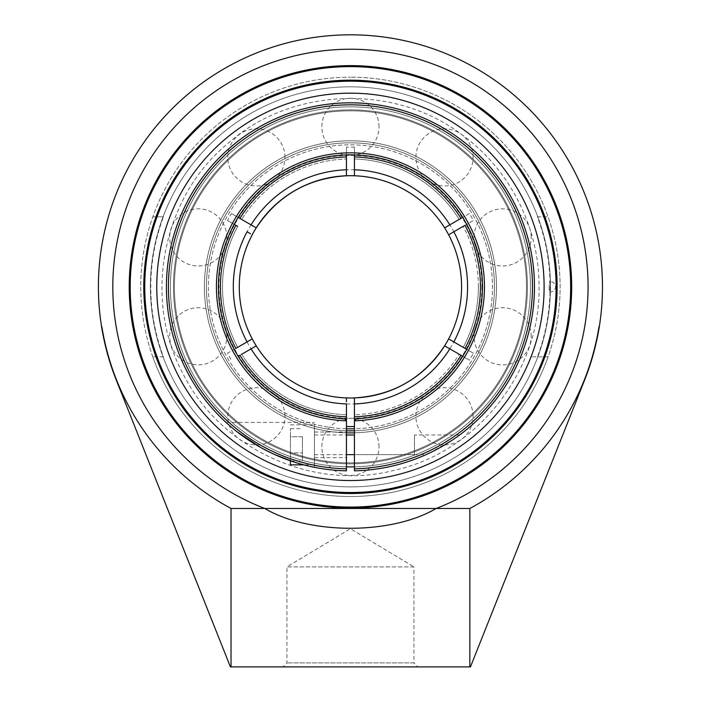 <?xml version="1.0" encoding="UTF-8"?>
<svg xmlns="http://www.w3.org/2000/svg" width="702" height="702" viewBox="0 0 702 702"><rect width="100%" height="100%" fill="white"/><g stroke="black" fill="none" stroke-linecap="round" stroke-linejoin="round"><path stroke-width="0.53" stroke-dasharray="3.51 2.63" d="M570.665 286.855A220.226 220.226 0 0 0 350.438 66.62A220.226 220.226 0 0 0 130.212 286.855A220.226 220.226 0 0 0 350.438 507.081A220.226 220.226 0 0 0 570.665 286.855M413.943 662.899L286.934 662.899L413.943 662.899L417.944 666.9L282.932 666.9L286.934 662.899L286.934 566.891L413.943 566.891L413.943 662.899M282.932 666.9L417.944 666.9M413.943 566.891L286.934 566.891L350.438 528.729L413.943 566.891L350.438 528.729M231.019 666.9L230.423 666.9L116.269 380.036A252.036 252.036 0 0 1 101.597 326.86L101.887 326.86A251.746 251.746 0 0 0 231.019 508.476L231.019 666.9L470.454 666.9L584.608 380.036A252.036 252.036 0 0 0 599.271 326.86L598.981 326.86A251.746 251.746 0 0 1 469.849 508.476L469.849 666.9M163.452 356.862L152.79 356.862L163.452 356.862A199.666 199.666 0 0 1 163.452 216.839L152.79 216.839L163.452 216.839M152.79 356.862A209.679 209.679 0 0 1 350.438 77.176A209.679 209.679 0 0 0 152.79 356.862A209.679 209.679 0 0 0 558.766 263.11A209.679 209.679 0 0 0 350.438 77.176A209.679 209.679 0 0 1 548.078 356.862L531.019 356.862L548.078 356.862A209.679 209.679 0 0 1 152.79 356.862M537.425 216.839L548.078 216.839L537.425 216.839A199.666 199.666 0 0 1 537.425 356.862M531.019 216.839A193.673 193.673 0 0 0 169.858 216.839M169.858 356.862A193.673 193.673 0 0 0 531.019 356.862M469.849 508.476L436.144 508.476C391.628 534.863 309.249 534.863 264.733 508.476A237.618 237.618 0 0 1 379.589 51.027A237.618 237.618 0 0 1 436.144 508.476L231.019 508.476M494.454 286.855A144.015 144.015 0 0 0 350.438 142.831A144.015 144.015 0 0 0 206.423 286.855A144.015 144.015 0 0 0 350.438 430.87A144.015 144.015 0 0 0 494.454 286.855A144.015 144.015 0 0 1 350.438 430.87A144.015 144.015 0 0 1 206.423 286.855A144.015 144.015 0 0 1 350.438 142.831A144.015 144.015 0 0 1 494.454 286.855A144.015 144.015 0 0 1 350.438 430.87A144.015 144.015 0 0 1 206.423 286.855A144.015 144.015 0 0 1 350.438 142.831A144.015 144.015 0 0 1 494.454 286.855M481.879 286.855A131.441 131.441 0 0 1 284.714 400.684A131.441 131.441 0 0 1 284.714 173.017A131.441 131.441 0 0 1 481.879 286.855M464.978 225.342L463.197 226.369A127.957 127.957 0 0 1 463.197 347.332L464.926 348.332A129.958 129.958 0 0 0 464.926 225.368L463.197 226.369A127.957 127.957 0 0 1 463.197 347.332L464.978 348.368A130.019 130.019 0 0 0 464.978 225.342L473.411 220.472A139.742 139.742 0 0 0 469.41 213.54L460.986 218.41A130.019 130.019 0 0 0 354.44 156.897L354.44 154.896A132.02 132.02 0 0 1 462.715 217.409L459.196 219.436A127.957 127.957 0 0 0 354.44 158.959A127.957 127.957 0 0 1 459.196 219.436L459.327 219.366M354.44 418.804L354.44 416.804A130.019 130.019 0 0 0 460.986 355.291L462.715 356.291A132.02 132.02 0 0 1 354.44 418.804L354.44 416.742A129.958 129.958 0 0 0 460.933 355.265L469.41 360.161A139.742 139.742 0 0 0 473.411 353.229L466.716 349.368A132.02 132.02 0 0 0 466.716 224.342M354.44 403.922L354.44 468.831A182.02 182.02 0 0 0 507.406 194.691A182.02 182.02 0 0 0 193.471 194.691A182.02 182.02 0 0 0 346.437 468.831L346.437 470.831A184.021 184.021 0 0 1 166.418 286.855A184.021 184.021 0 0 1 349.105 102.834A184.021 184.021 0 0 1 534.441 284.187A184.021 184.021 0 0 1 354.44 470.831L354.44 468.831M346.437 426.535L346.437 420.805L346.437 426.535M346.437 403.922L346.437 414.742A127.957 127.957 0 0 1 241.681 354.264L239.891 355.291A130.019 130.019 0 0 0 346.437 416.804L346.437 418.804A132.02 132.02 0 0 1 238.162 356.291L254.212 347.025M469.41 213.54L460.933 218.436A129.958 129.958 0 0 0 354.44 156.958L354.44 147.166A139.742 139.742 0 0 0 346.437 147.166L346.437 156.958A129.958 129.958 0 0 0 239.944 218.436L238.162 217.409A132.02 132.02 0 0 1 346.437 154.896L346.437 156.897A130.019 130.019 0 0 0 239.891 218.41L231.467 213.54A139.742 139.742 0 0 0 227.466 220.472L235.89 225.342A130.019 130.019 0 0 0 235.89 348.368L227.466 353.229A139.742 139.742 0 0 0 231.467 360.161M346.437 428.817A142.015 142.015 0 0 1 210.811 260.881A142.015 142.015 0 0 1 397.753 152.948A142.015 142.015 0 0 1 354.44 428.817M346.437 156.897L346.437 158.959A127.957 127.957 0 0 0 241.681 219.436A127.957 127.957 0 0 1 346.437 158.959L346.437 156.958M237.241 226.114L237.68 226.369A127.957 127.957 0 0 0 237.68 347.332A127.957 127.957 0 0 1 237.68 226.369L235.942 225.368A129.958 129.958 0 0 0 235.942 348.332L235.89 348.368M460.933 355.265L459.196 354.264A127.957 127.957 0 0 1 354.44 414.742L354.44 416.742M234.161 349.368A132.02 132.02 0 0 1 234.161 224.342L237.68 226.369M460.986 355.291L459.196 354.264A127.957 127.957 0 0 1 354.44 414.742L354.44 416.804M473.411 353.229L464.926 348.332M463.495 347.508L463.197 347.332A127.957 127.957 0 0 0 478.395 286.855M453.676 341.839L450.351 339.917M450.307 339.891L449.517 339.435M256.248 227.852L231.467 213.54M251.369 339.426L227.466 353.229M354.44 175.781L354.44 171.893M354.44 169.779L354.44 147.166M254.773 346.7L255.431 346.323M255.703 346.165L256.248 345.849M241.681 354.264A127.957 127.957 0 0 0 346.437 414.742L346.437 416.804M346.437 397.92L346.437 401.807M444.62 345.849A111.135 111.135 0 0 1 432.976 361.276A111.135 111.135 0 0 0 444.62 345.849L469.41 360.161M448.622 234.784L449.482 234.284M449.517 234.266L452.246 232.687M453.825 231.783L473.411 220.472M460.6 218.629L459.485 219.27M449.526 225.026L446.797 226.597M227.466 220.472L235.942 225.368M236.004 225.403L237.065 226.018M247.051 231.783L250.544 233.801M346.437 147.166L346.437 169.779M350.438 428.869A142.015 142.015 0 0 0 473.429 215.839A142.015 142.015 0 0 0 227.448 215.839A142.015 142.015 0 0 0 350.438 428.869M354.44 430.817A144.015 144.015 0 0 0 494.445 284.854A144.015 144.015 0 0 0 350.438 142.831A144.015 144.015 0 0 0 206.432 284.854A144.015 144.015 0 0 0 346.437 430.817A144.015 144.015 0 0 1 206.432 284.854A144.015 144.015 0 0 1 350.438 142.831A144.015 144.015 0 0 0 206.423 286.855A144.015 144.015 0 0 0 350.438 430.87A144.015 144.015 0 0 0 494.454 286.855A144.015 144.015 0 0 0 350.438 142.831A144.015 144.015 0 0 1 494.445 284.854A144.015 144.015 0 0 1 354.44 430.817M338.136 176.395A111.135 111.135 0 0 0 327.448 178.115A111.135 111.135 0 0 1 338.136 176.395M267.901 212.425A111.135 111.135 0 0 0 260.89 221.025A111.135 111.135 0 0 1 267.901 212.425M362.741 397.306A111.135 111.135 0 0 0 373.429 395.586A111.135 111.135 0 0 1 362.741 397.306M350.438 110.828A176.026 176.026 0 0 0 174.412 286.855A176.026 176.026 0 0 0 350.438 462.872A176.026 176.026 0 0 0 526.456 286.855A176.026 176.026 0 0 0 350.438 110.828A176.026 176.026 0 0 0 174.412 286.855A176.026 176.026 0 0 0 350.438 462.872A176.026 176.026 0 0 0 526.456 286.855A176.026 176.026 0 0 0 350.438 110.828A176.026 176.026 0 0 0 174.412 286.855A176.026 176.026 0 0 0 350.438 462.872A176.026 176.026 0 0 0 526.456 286.855A176.026 176.026 0 0 0 350.438 110.828A176.026 176.026 0 0 1 526.456 286.855A176.026 176.026 0 0 1 350.438 462.872A176.026 176.026 0 0 1 174.412 286.855A176.026 176.026 0 0 1 350.438 110.828M544.111 286.855A193.673 193.673 0 0 0 350.438 93.173A193.673 193.673 0 0 0 156.765 286.855A193.673 193.673 0 0 0 350.438 480.528A193.673 193.673 0 0 0 544.111 286.855M549.148 286.855A5.002 0.448 -90 0 0 549.587 291.856A5.002 0.448 -90 0 0 549.596 291.856A5.002 0.448 -90 0 0 550.043 286.855A5.002 0.448 -90 0 0 549.587 281.844A5.002 0.448 -90 0 0 549.148 286.855M483.546 231.862A144.015 144.015 0 0 1 405.431 419.954A144.015 144.015 0 0 1 217.33 341.848A144.015 144.015 0 0 1 295.445 153.747A144.015 144.015 0 0 1 483.546 231.862A144.015 144.015 0 0 1 405.431 419.954A144.015 144.015 0 0 1 217.33 341.848A144.015 144.015 0 0 1 295.445 153.747A144.015 144.015 0 0 1 483.546 231.862M215.453 342.62A146.051 146.051 0 0 1 294.664 151.869A146.051 146.051 0 0 1 485.424 231.081A146.051 146.051 0 0 1 406.204 421.832A146.051 146.051 0 0 1 215.453 342.62A146.051 146.051 0 0 1 294.664 151.869A146.051 146.051 0 0 1 485.424 231.081A146.051 146.051 0 0 1 406.204 421.832A146.051 146.051 0 0 1 215.453 342.62M514.004 219.27A176.974 176.974 0 0 1 418.015 450.412A176.974 176.974 0 0 1 186.872 354.431A176.974 176.974 0 0 1 282.862 123.289A176.974 176.974 0 0 1 514.004 219.27M516.821 218.111A180.019 180.019 0 0 1 419.182 453.229A180.019 180.019 0 0 1 184.056 355.589A180.019 180.019 0 0 1 281.695 120.472A180.019 180.019 0 0 1 516.821 218.111A180.019 180.019 0 0 1 419.182 453.229A180.019 180.019 0 0 1 184.056 355.589A180.019 180.019 0 0 1 281.695 120.472A180.019 180.019 0 0 1 516.821 218.111M354.44 432.844A146.051 146.051 0 0 0 496.472 284.854A146.051 146.051 0 0 0 350.438 140.804A146.051 146.051 0 0 0 204.396 284.854A146.051 146.051 0 0 0 346.437 432.844M350.438 109.881A176.974 176.974 0 0 0 173.464 286.855A176.974 176.974 0 0 0 350.438 463.829A176.974 176.974 0 0 0 527.413 286.855A176.974 176.974 0 0 0 350.438 109.881M354.44 466.83A180.019 180.019 0 0 0 530.449 284.854A180.019 180.019 0 0 0 350.438 106.827A180.019 180.019 0 0 0 170.41 286.855A180.019 180.019 0 0 0 350.438 466.874A180.019 180.019 0 0 0 530.458 286.855A180.019 180.019 0 0 0 350.438 106.827A180.019 180.019 0 0 0 170.428 284.854A180.019 180.019 0 0 0 346.437 466.83M350.438 432.906A146.051 146.051 0 0 0 496.489 286.855A146.051 146.051 0 0 0 350.438 140.804A146.051 146.051 0 0 0 204.387 286.855A146.051 146.051 0 0 0 350.438 432.906M426.614 454.369L428.22 453.632M429.747 452.904L453.518 439.294C445.147 445.305 430.045 452.992 425.965 454.659L354.44 454.659L354.44 434.994L354.44 454.659L414.443 454.659L414.443 434.994L414.443 454.659M457.616 436.442L456.598 437.17M346.437 420.805A134.021 134.021 0 0 1 235.047 218.691A134.021 134.021 0 0 1 465.83 218.691A134.021 134.021 0 0 1 354.44 420.805L356.44 418.734A132.02 132.02 0 0 0 482.397 282.853A132.02 132.02 0 0 0 348.438 154.852A132.02 132.02 0 0 0 218.419 286.855A132.02 132.02 0 0 0 344.436 418.734L346.437 420.805L346.437 468.831M346.437 444.831L346.437 432.028L346.437 444.831M459.608 434.994L414.443 434.994M261.846 448.148L249.64 440.812M249.026 440.408L245.375 437.934M243.454 436.583L239.944 434.012M237.39 432.055L231.397 427.193M230.818 426.693L228.949 425.079M228.905 425.035L226.948 423.288M228.317 424.517L230.089 426.061M230.107 426.079L231.133 426.965M231.572 427.334L236.907 431.686M260.767 447.551L273.894 454.203M294.015 462.013L312.013 466.821M313.943 467.216L312.197 466.856M311.425 466.69L307.976 465.909M307.678 465.838L303.843 464.873M314.435 464.829L314.435 424.824L314.435 464.829L303.659 464.829L284.722 458.739M277.931 455.993L271.165 452.922M314.435 444.831L314.435 467.234L314.435 444.831M302.43 436.741L302.43 460.995L302.43 436.741L290.426 436.741L290.426 428.659L290.426 436.741L302.43 436.741M290.426 428.659L302.43 428.659M290.426 452.913L290.426 436.741L290.426 452.913L302.43 452.913L290.426 452.913L290.426 460.995L290.426 452.913M290.426 460.995L302.43 460.995M314.435 439.908L314.435 454.659L314.435 439.908M290.426 464.829L290.426 460.819M239.944 355.265A129.958 129.958 0 0 0 346.437 416.742M467.576 286.855A117.137 117.137 0 0 1 350.438 403.992A117.137 117.137 0 0 1 233.301 286.855A117.137 117.137 0 0 1 350.438 169.708A117.137 117.137 0 0 1 467.576 286.855M550.465 286.855A200.026 200.026 0 0 0 250.421 113.627A200.026 200.026 0 0 0 250.421 460.082A200.026 200.026 0 0 0 550.465 286.855A200.026 200.026 0 0 0 350.438 86.829A200.026 200.026 0 0 0 150.412 286.855A200.026 200.026 0 0 0 350.438 486.881A200.026 200.026 0 0 0 550.465 286.855M549.587 291.856A5.081 5.081 0 0 0 555.545 286.855A5.081 5.081 0 0 0 549.587 281.844M539.039 286.855C540.803 371.2 476.755 452.5 394.463 470.235C313.092 491.795 219.112 448.429 182.397 372.472C142.532 298.122 162.689 196.604 227.957 143.436C290.672 87.294 394.094 83.266 461.293 134.266C509.599 168.875 539.443 227.43 539.039 286.855M226.825 336.302A28.58 28.58 0 0 0 198.245 307.722A28.58 28.58 0 0 0 169.673 336.302A28.58 28.58 0 0 0 198.245 364.882A28.58 28.58 0 0 0 226.825 336.302M284.959 157.388A28.58 28.58 0 0 0 256.379 128.808A28.58 28.58 0 0 0 227.799 157.388A28.58 28.58 0 0 0 256.379 185.969A28.58 28.58 0 0 0 284.959 157.388M473.078 157.388A28.58 28.58 0 0 0 444.498 128.808A28.58 28.58 0 0 0 415.917 157.388A28.58 28.58 0 0 0 444.498 185.969A28.58 28.58 0 0 0 473.078 157.388M531.203 336.302A28.58 28.58 0 0 0 502.623 307.722A28.58 28.58 0 0 0 474.043 336.302A28.58 28.58 0 0 0 502.623 364.882A28.58 28.58 0 0 0 531.203 336.302M379.019 446.876A28.58 28.58 0 0 0 350.438 418.295A28.58 28.58 0 0 0 321.858 446.876A28.58 28.58 0 0 0 350.438 475.447A28.58 28.58 0 0 0 379.019 446.876M473.078 416.312A28.58 28.58 0 0 0 444.498 387.732A28.58 28.58 0 0 0 415.917 416.312A28.58 28.58 0 0 0 444.498 444.892A28.58 28.58 0 0 0 473.078 416.312M531.203 237.399A28.58 28.58 0 0 0 502.623 208.819A28.58 28.58 0 0 0 474.043 237.399A28.58 28.58 0 0 0 502.623 265.979A28.58 28.58 0 0 0 531.203 237.399M379.019 126.834A28.58 28.58 0 0 0 350.438 98.254A28.58 28.58 0 0 0 321.858 126.834A28.58 28.58 0 0 0 350.438 155.414A28.58 28.58 0 0 0 379.019 126.834M226.825 237.399A28.58 28.58 0 0 0 198.245 208.819A28.58 28.58 0 0 0 169.673 237.399A28.58 28.58 0 0 0 198.245 265.979A28.58 28.58 0 0 0 226.825 237.399M284.959 416.312A28.58 28.58 0 0 0 256.379 387.732A28.58 28.58 0 0 0 227.799 416.312A28.58 28.58 0 0 0 256.379 444.892A28.58 28.58 0 0 0 284.959 416.312M313.996 467.234L314.435 467.234M226.421 422.428L314.435 422.428M314.435 457.634L346.437 457.634M314.435 432.028L346.437 432.028M314.435 454.659L346.437 454.659M314.435 434.994L346.437 434.994M290.426 424.824L314.435 424.824"/><path stroke-width="1.05" d="M570.665 286.855A220.226 220.226 0 0 1 350.438 507.081A220.226 220.226 0 0 1 130.212 286.855A220.226 220.226 0 0 1 350.438 66.62A220.226 220.226 0 0 1 570.665 286.855M129.212 286.855A221.227 221.227 0 0 0 461.056 478.439A221.227 221.227 0 0 0 461.056 95.261A221.227 221.227 0 0 0 129.212 286.855M101.597 326.86L101.887 326.86A251.746 251.746 0 0 0 231.019 508.476L264.733 508.476C309.249 534.863 391.628 534.863 436.144 508.476A237.618 237.618 0 0 0 379.589 51.027A237.618 237.618 0 0 0 264.733 508.476L469.849 508.476A251.746 251.746 0 0 0 598.981 326.86L599.271 326.86A252.036 252.036 0 0 0 330.37 35.618A252.036 252.036 0 0 0 116.269 380.036L230.423 666.9L470.454 666.9L584.608 380.036A252.036 252.036 0 0 0 599.271 326.86M350.438 81.178A205.677 205.677 0 0 1 556.116 286.855A205.677 205.677 0 0 1 350.438 492.523A205.677 205.677 0 0 1 144.761 286.855A205.677 205.677 0 0 1 350.438 81.178A205.677 205.677 0 0 0 144.761 286.855A205.677 205.677 0 0 0 350.438 492.523A205.677 205.677 0 0 0 556.116 286.855A205.677 205.677 0 0 0 350.438 81.178M350.438 493.524A206.678 206.678 0 0 0 529.422 183.512A206.678 206.678 0 0 0 171.455 183.512A206.678 206.678 0 0 0 350.438 493.524M350.438 480.528A193.673 193.673 0 0 0 544.111 286.855A193.673 193.673 0 0 0 350.438 93.173A193.673 193.673 0 0 0 156.765 286.855A193.673 193.673 0 0 0 350.438 480.528A193.673 193.673 0 0 0 518.164 190.014A193.673 193.673 0 0 0 182.713 190.014A193.673 193.673 0 0 0 350.438 480.528M231.019 508.476L231.019 666.9M469.849 666.9L469.849 508.476M449.517 339.435L464.268 347.955M354.44 468.831L354.44 470.831A184.021 184.021 0 0 0 534.441 284.187A184.021 184.021 0 0 0 349.105 102.834A184.021 184.021 0 0 0 166.418 286.855A184.021 184.021 0 0 0 346.437 470.831L346.437 468.831A182.02 182.02 0 0 1 193.471 194.691A182.02 182.02 0 0 1 507.406 194.691A182.02 182.02 0 0 1 354.44 468.831L354.44 418.804A132.02 132.02 0 0 0 462.715 356.291L444.62 345.849A111.135 111.135 0 0 1 354.44 397.92L354.44 418.804M346.437 426.535A139.742 139.742 0 0 0 354.44 426.535M346.437 420.805L346.437 418.804L346.437 420.805L344.436 418.734A132.02 132.02 0 0 1 218.419 286.855A132.02 132.02 0 0 1 348.438 154.852A132.02 132.02 0 0 1 482.397 282.853A132.02 132.02 0 0 1 356.44 418.734L354.44 420.805A134.021 134.021 0 0 0 465.83 218.691A134.021 134.021 0 0 0 235.047 218.691A134.021 134.021 0 0 0 346.437 420.805L346.437 468.831M346.437 401.807L346.437 397.92A111.135 111.135 0 0 1 256.248 345.849L241.681 354.264M235.942 348.332L251.369 339.426M237.68 226.369L236.004 225.403M239.944 218.436L256.23 227.843A111.135 111.135 0 0 1 444.62 227.852L460.6 218.629M464.926 225.368L448.622 234.784A111.135 111.135 0 0 1 461.574 286.855A111.135 111.135 0 0 0 338.136 176.395A111.135 111.135 0 0 1 444.62 345.849A111.135 111.135 0 0 0 461.574 286.855A111.135 111.135 0 0 1 448.622 338.917M354.44 428.817A142.015 142.015 0 0 1 346.437 428.817M354.44 171.893L354.44 169.779A117.137 117.137 0 0 1 449.824 224.851L460.933 218.436M449.824 348.85A117.137 117.137 0 0 1 354.44 403.922L354.44 397.92A111.135 111.135 0 0 1 256.248 227.852A111.135 111.135 0 0 1 346.437 175.781L346.437 169.779L346.437 175.781C307.687 178.238 277.588 195.656 256.142 228.027M464.978 225.342A130.019 130.019 0 0 1 464.978 348.368L466.716 349.368A132.02 132.02 0 0 0 466.716 224.342M463.197 347.332L453.825 341.927A117.137 117.137 0 0 0 453.825 231.783L452.246 232.687M238.162 217.409L239.891 218.41A130.019 130.019 0 0 1 346.437 156.897L346.437 154.896A132.02 132.02 0 0 0 238.162 217.409M354.44 156.897A130.019 130.019 0 0 1 460.986 218.41L462.715 217.409A132.02 132.02 0 0 0 354.44 154.896L354.44 175.781M346.437 416.804A130.019 130.019 0 0 1 239.891 355.291L238.162 356.291A132.02 132.02 0 0 0 346.437 418.804L346.437 403.922A117.137 117.137 0 0 1 251.053 348.85M254.212 347.025L254.773 346.7M446.797 226.597L445.498 227.343M444.647 227.843L444.62 227.852A111.135 111.135 0 0 1 448.622 234.784M250.544 233.801L247.051 231.783A117.137 117.137 0 0 0 247.051 341.927M235.89 348.368A130.019 130.019 0 0 1 235.89 225.342L234.161 224.342A132.02 132.02 0 0 0 234.161 349.368M460.986 355.291A130.019 130.019 0 0 1 354.44 416.804M251.053 224.851A117.137 117.137 0 0 1 346.437 169.779L346.437 156.897M350.438 430.87A144.015 144.015 0 0 0 354.44 430.817A144.015 144.015 0 0 1 346.437 430.817A144.015 144.015 0 0 0 350.438 430.87M327.448 178.115A111.135 111.135 0 0 0 267.901 212.425A111.135 111.135 0 0 1 327.448 178.115M260.89 221.025A111.135 111.135 0 0 0 362.741 397.306A111.135 111.135 0 0 1 260.89 221.025M373.429 395.586A111.135 111.135 0 0 0 432.976 361.276A111.135 111.135 0 0 1 373.429 395.586M346.437 432.844A146.051 146.051 0 0 0 350.438 432.906A146.051 146.051 0 0 0 354.44 432.844M346.437 466.83A180.019 180.019 0 0 0 354.44 466.83M425.965 454.659L426.614 454.369M428.22 453.632L429.747 452.904M456.598 437.17L457.616 436.442M249.64 440.812L249.026 440.408M245.375 437.934L243.454 436.583M239.944 434.012L237.39 432.055M231.397 427.193L230.818 426.693M226.948 423.288L228.317 424.517M231.133 426.965L231.572 427.334M236.907 431.686L260.767 447.551M273.894 454.203L294.015 462.013M312.013 466.821L313.943 467.216M312.197 466.856L311.425 466.69M303.843 464.873L290.426 464.829L290.426 460.819M284.722 458.739L277.931 455.993M271.165 452.922L261.846 448.148M444.62 345.849A111.135 111.135 0 0 0 461.574 286.855M354.44 397.92C393.19 395.463 423.288 378.053 444.735 345.674M346.437 454.659L354.44 454.659M346.437 434.994L354.44 434.994"/></g></svg>
